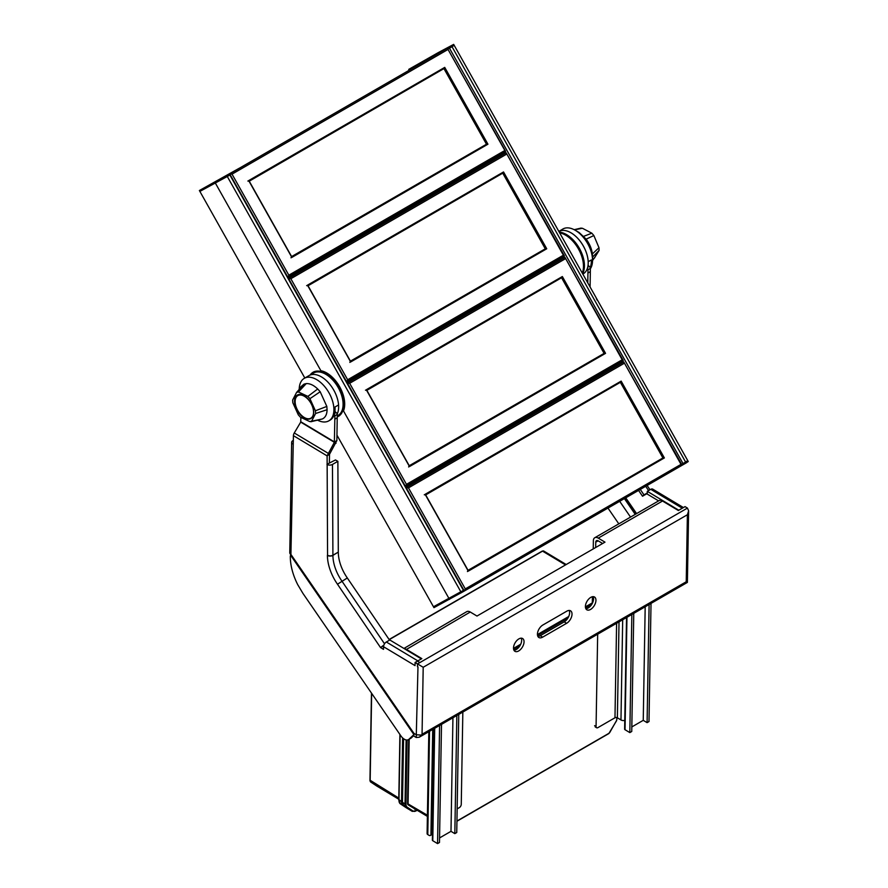 <?xml version="1.0" encoding="UTF-8"?>
<svg xmlns="http://www.w3.org/2000/svg" width="888" height="888" viewBox="0 0 888 888"><rect width="100%" height="100%" fill="white"/><g stroke="black" fill="none" stroke-linecap="round" stroke-linejoin="round"><path stroke-width="1.33" d="M506.56 154.179L290.842 278.721L347.663 379.753L563.381 255.211L506.16 152.814L288.123 278.588M545.288 248.818L350.571 361.072M545.909 249.217C544.932 248.585 545.21 248.44 546.742 248.773L503.54 171.961L307.481 285.159L350.671 361.971L546.742 248.773M502.752 173.16L308.169 285.681M502.719 172.405C502.763 173.604 503.041 173.46 503.54 171.961M563.381 255.211L564.413 255.877L506.16 152.814L288.533 278.466L346.675 381.862L347.663 379.753M308.047 285.758L350.427 361.15M306.649 285.603C308.18 285.947 308.458 285.792 307.481 285.159M290.842 278.721L288.156 278.666M349.85 362.415C350.349 360.928 350.627 360.772 350.671 361.971M346.686 381.851L564.324 256.199L346.309 382.062M453.668 44.4L451.537 45.843L452.036 46.731L454.168 45.288L453.668 44.4L438.05 52.725L408.746 69.375L409.19 70.152M451.537 45.843L448.973 47.33L449.461 48.218L452.036 46.731L686.124 462.97L688.255 461.527L687.756 460.639L683.05 463.569L683.549 464.457L686.124 462.97M448.973 47.33L431.49 57.276M449.472 48.218L454.168 45.288L687.756 460.639L683.05 463.569L449.472 48.218L448.063 48.984L449.461 48.218M408.746 69.375L431.479 57.265M199.378 190.52L239.249 168.243L199.378 190.52L199.878 191.408L227.295 176.49L460.872 591.841L433.466 606.759L433.966 607.647L463.947 591.241L463.447 590.354L460.872 591.841L461.372 592.729M343.012 410.078L449.472 599.378M226.795 175.602L227.295 176.49L229.87 175.003L463.447 590.354L433.466 606.759L336.963 435.153M214.896 182.251L321.389 371.617M229.37 174.115L229.87 175.003L199.878 191.408L304.828 378.022M683.05 463.569L681.64 464.335L683.05 463.569M682.04 465.279L683.549 464.457M624.186 363.336L408.469 487.878L465.29 588.91L681.007 464.369L623.787 361.971L405.738 487.745M662.914 457.964L468.187 570.229M663.536 458.375C662.559 457.742 662.837 457.586 664.368 457.931L621.167 381.119L425.108 494.316L468.298 571.128L664.368 457.931M620.368 382.317L425.796 494.838M620.335 381.563C620.39 382.761 620.668 382.606 621.167 381.119M681.007 464.369L682.04 465.035L623.787 361.971L406.149 487.623L464.302 591.008L681.94 465.368L464.313 591.008L465.29 588.91M425.674 494.905L468.054 570.307M424.275 494.76C425.807 495.093 426.085 494.949 425.108 494.316M408.469 487.878L405.783 487.812M467.465 571.561C467.976 570.074 468.254 569.93 468.298 571.128M503.896 152.558L504.528 153.691M562.703 257.143L563.336 258.264M621.511 361.716L622.144 362.837M467.388 173.637L467.998 174.736M526.196 278.21L526.817 279.309M585.014 382.795L585.625 383.882M472.039 170.951L472.649 172.05M530.846 275.524L531.468 276.623M589.665 380.108L590.276 381.196M484.881 163.536L485.503 164.624M543.7 268.109L544.311 269.208M602.508 372.683L603.119 373.781M565.379 258.752L349.65 383.305L406.471 484.337L622.188 359.784L564.979 257.387L346.931 383.161M604.106 353.391L409.379 465.656M604.728 353.79C603.74 353.158 604.018 353.013 605.549 353.346L562.359 276.545L366.289 389.743L409.49 466.544L605.549 353.346M561.56 277.744L366.977 390.265M561.527 276.989C561.582 278.177 561.849 278.033 562.359 276.545M622.188 359.784L623.221 360.461L564.979 257.387L347.341 383.039L405.483 486.435L406.471 484.337M366.855 390.332L409.246 465.734M365.468 390.176C366.999 390.52 367.277 390.376 366.289 389.743M349.65 383.305L346.975 383.239M408.658 466.988C409.168 465.501 409.435 465.356 409.49 466.544M623.132 360.783L405.117 486.635M227.128 175.269L447.352 48.241L505.505 151.637L287.867 277.278L229.715 173.893L447.352 48.241L505.605 151.304L287.879 277.278L288.844 275.18L232.034 174.148L229.715 173.893L227.128 175.269M291.619 256.577L249.239 181.174M291.031 257.831C291.541 256.343 291.819 256.199 291.863 257.398L248.673 180.586L444.733 67.388L487.934 144.2L291.863 257.398M247.841 181.03C249.373 181.363 249.65 181.219 248.673 180.586M443.933 68.587L249.362 181.108M443.9 67.832C443.956 69.031 444.233 68.876 444.733 67.388M486.48 144.233L291.752 256.499M487.101 144.644C486.125 144 486.402 143.856 487.934 144.2M582.262 273.049A25.419 14.674 -120 0 0 566.2 235.531A25.419 14.674 -120 0 0 559.662 232.867M582.628 273.715A25.419 14.674 -120 0 0 567.166 234.976A25.419 14.674 -120 0 0 559.251 232.134M590.187 267.566A24.542 14.175 -120 0 0 591.341 259.973L588.2 261.727A24.476 14.13 -120 0 0 577.255 237.806A24.476 14.13 -120 0 0 558.863 231.446A24.453 14.119 60 0 1 583.227 245.832A24.453 14.119 60 0 1 583.139 273.915L582.839 274.092M320.879 370.718A25.419 14.674 60 0 1 339.682 386.813A25.419 14.674 60 0 1 343.478 410.911M310.134 375.002A25.419 14.674 60 0 1 313.053 372.261A25.419 14.674 60 0 1 338.472 386.935A25.419 14.674 60 0 1 338.472 416.294A25.419 14.674 60 0 1 337.24 416.883M337.251 415.939L338.017 415.495A24.509 14.153 -120 0 0 341.902 396.303A24.509 14.153 -120 0 0 326.44 374.669A24.509 14.153 -120 0 0 313.508 373.049L309.701 375.247M337.196 414.008A24.509 14.153 -120 0 0 338.561 404.961M590.376 268.764A24.575 14.186 -120 0 0 592.54 260.317A24.575 14.186 -120 0 0 575.835 230.636A24.575 14.186 -120 0 0 575.158 230.225A24.575 14.186 -120 0 0 562.726 229.093L558.852 231.435M575.158 230.225L579.143 232.534L586.158 239.15C589.621 243.834 591.697 248.751 592.385 253.913L592.518 257.143L599.1 250.383L594.483 257.92M580.486 228.571L582.384 228.249L591.852 233.2L593.861 235.542L598.989 247.719L599.1 250.383M594.76 257.62L593.905 258.563M574.492 229.859L582.384 228.249M583.727 236.308L591.852 233.2M586.158 239.15L593.861 235.542M592.385 253.913L598.989 247.719M299.212 389.255A24.542 14.175 60 0 1 304.284 378.332L309.035 375.591A24.542 14.175 -120 0 1 327.184 381.396A24.542 14.175 -120 0 1 338.583 404.95L335.009 407.004A24.542 14.175 60 0 1 330.003 420.168L328.826 420.845A24.542 14.175 60 0 1 317.582 420.191M304.284 378.332A24.542 14.175 60 0 1 328.826 392.507A24.542 14.175 60 0 1 328.826 420.845M310.878 421.745L322.266 418.992C325.374 417.571 326.973 414.474 327.084 409.712L326.828 406.427L320.191 391.741L317.704 388.988C313.742 385.203 309.923 383.405 306.249 383.594L304.018 384.127L301.01 386.635L298.213 390.687M304.495 395.926A13.564 7.826 -120 0 0 297.336 395.027A13.564 7.826 -120 0 0 297.336 410.689A13.564 7.826 -120 0 0 310.9 418.514A13.564 7.826 -120 0 0 313.042 407.892A13.564 7.826 -120 0 0 304.495 395.926M315.406 410.778L309.934 398.679L307.881 396.403L298.435 391.952L296.592 392.396L292.629 400.044L292.829 402.764L298.312 414.863L300.355 417.138L309.801 421.589L311.644 421.145L315.617 413.497L315.406 410.778L326.828 406.427M304.018 384.127L296.592 392.396M309.801 421.589L322.266 418.992M327.084 409.712L315.617 413.497M320.191 391.741L309.934 398.679M317.704 388.988L307.881 396.403M306.249 383.594L298.435 391.952M298.712 390.032L296.981 391.963M683.427 507.548L652.724 489.122A3.885 2.198 -59 0 0 650.782 489.321L647.297 491.33L678.787 510.223L682.273 508.214A3.885 2.198 121 0 1 682.628 508.036L678.365 510.533L662.515 501.021L598.257 538.128L604.972 542.146L476.978 616.05L470.263 612.021L406.471 649.405L421.844 658.63L415.085 662.47L423.199 667.277L422.055 734.287L686.235 581.762C687.756 582.628 687.734 582.595 686.18 581.662M686.235 581.762L687.39 514.751L688.622 510.8L687.445 508.08L685.025 506.626L682.628 508.014M415.085 662.47L415.04 665.623L383.538 646.719L383.494 649.35L380.519 647.563L337.484 584.215L347.319 577.977L389.543 640.137M416.25 737.506L416.294 734.765L421.523 735.086L419.225 737.229L416.25 737.506L413.875 736.085L413.919 733.344L413.464 733.954L290.454 555.011L290.909 554.401L413.919 733.344L416.294 734.765L417.982 666.932A4.063 2.398 -179 0 1 417.471 666.666L417.515 663.924L419.913 662.548L417.538 661.116A3.885 2.198 121 0 1 417.837 660.883L421.323 658.929M417.893 669.952L417.937 666.955M383.549 646.553L382.917 646.175L380.519 647.563L383.871 645.099M327.572 555.322L327.106 455.877L334.365 442.302L300.71 422.111L294.261 432.978L329.603 454.145L327.106 455.877L293.417 435.664L290.909 554.401A3.885 2.287 -179 0 1 289.766 552.747L291.653 442.302A3.885 2.287 1 0 0 292.796 443.956M595.682 547.519L595.77 542.168A3.385 1.954 -120 0 1 596.47 540.67A3.385 1.954 -120 0 1 598.212 540.87L602.619 543.512M607.958 508.069L618.814 523.853M327.406 555.233A3.885 2.231 179.7 0 0 332.911 555.222L338.306 552.103L337.873 461.327L332.467 464.435A3.885 2.231 -0.3 0 1 326.973 464.457L329.37 463.07L329.504 454.49M521.201 638.172A7.459 4.218 -59 0 1 516.272 649.505A7.459 4.218 -59 0 1 513.952 650.238M593.106 596.647A7.459 4.218 -59 0 1 588.178 607.991A7.459 4.218 -59 0 1 585.858 608.724M569.153 610.445A7.504 4.251 -59 0 1 564.213 621.866L540.237 635.708A7.504 4.251 -59 0 1 537.895 636.441M518.881 638.894A7.459 4.218 121 0 0 513.952 645.398A7.459 4.218 121 0 0 514.94 651.315A7.459 4.218 121 0 0 522.388 647.097A7.459 4.218 121 0 0 522.61 638.528A7.459 4.218 121 0 0 518.881 638.894M590.786 597.38A7.459 4.218 121 0 0 585.858 603.884A7.459 4.218 121 0 0 586.846 609.801A7.459 4.218 121 0 0 594.294 605.572A7.459 4.218 121 0 0 594.516 597.014A7.459 4.218 121 0 0 590.786 597.38M566.81 611.177L542.846 625.019A7.504 4.251 121 0 0 537.895 631.557A7.504 4.251 121 0 0 538.883 637.517A7.504 4.251 121 0 0 542.635 637.151L566.611 623.309A7.504 4.251 121 0 0 571.561 616.772A7.504 4.251 121 0 0 570.573 610.811A7.504 4.251 121 0 0 566.81 611.177M592.307 602.897L592.418 596.725M598.257 538.128A6.782 3.918 -120 0 0 594.782 537.728A6.782 3.918 -120 0 0 593.373 540.725L593.24 548.928M594.782 537.728L659.04 500.632A6.782 3.918 60 0 1 662.515 501.021M406.471 649.961L406.471 649.405A6.782 3.941 -120.4 0 0 404.373 648.706M403.951 648.451L466.744 611.654A6.782 3.941 59.6 0 1 470.263 612.021M597.036 300.033L596.27 298.268M587.401 268.298A1.698 0.977 60 0 1 587.989 269.774L587.778 282.861M588.089 264.957A1.754 1.01 -120 0 0 589.21 266.389A1.698 0.977 60 0 1 590.387 268.387L590.087 286.979M587.69 267.266L589.21 266.389M587.989 269.774L590.387 268.387M293.417 435.664A3.885 2.198 -59 0 1 294.261 432.978M329.603 454.145L336.874 440.57L337.274 414.452A1.698 0.977 -120 0 0 336.108 412.52A1.754 1.01 60 0 1 334.987 411.066M337.229 417.782L334.832 419.169L334.365 442.302L336.03 443.267M300.71 422.111L300.888 417.393M334.832 419.169L334.887 415.828A1.698 0.977 -120 0 0 334.299 414.441M337.274 414.452L334.887 415.828M336.108 412.52L334.598 413.386M688.622 510.8L687.39 582.406L419.225 737.229M421.523 735.086L422.055 734.287M557.764 398.523L557.964 399.855M557.742 399.933L553.302 402.497L553.324 401.087M552.114 401.787L553.302 402.497M640.27 489.421L643.989 494.882L647.263 492.995M643.989 494.882L642.524 496.226L647.263 493.484M638.561 490.398L642.524 496.226M413.886 735.475L411.344 737.873A8.136 4.695 60 0 1 410.833 738.261L408.436 739.649A8.136 4.695 -120 0 1 400.888 735.875L302.897 593.339L297.769 584.737A45.288 26.152 60 0 1 290.321 556.177L290.887 555.644M413.908 734.587L408.946 739.26L411.344 737.873M293.34 440.404L292.796 440.714A3.885 2.287 1 0 0 291.653 442.302M383.694 645.654L382.917 646.175M347.053 578.121L337.484 584.215A35.342 20.402 60 0 1 327.406 555.411A3.885 2.231 -0.3 0 0 332.911 555.4L338.15 552.192M347.275 577.91A31.457 18.16 60 0 1 338.306 552.281M329.37 463.07L335.475 459.951L337.873 461.327M647.297 491.33L647.252 494.072L658.607 500.888M383.538 646.719A3.885 2.198 -59 0 1 386.347 641.991L389.821 639.982L421.323 658.874M631.845 614.474L629.825 732.6L625.03 729.725A1.354 0.799 1 0 1 624.63 729.148L626.54 617.537M633.766 613.364L631.745 731.49L629.825 732.6M645.188 606.77L643.245 720.335L631.823 726.939M649.106 604.506L647.086 722.643L643.245 720.335M651.026 603.407L648.995 721.533L647.086 722.643M400.111 734.742L398.978 800.255A8.048 4.562 121 0 0 400.433 803.906L406.094 807.647L405.971 806.792L406.094 807.647L408.624 809.168L409.468 808.89L409.59 809.745A6.76 3.83 121 0 0 409.768 809.867A6.76 3.83 121 0 0 409.967 809.978M398.978 799.7L402.475 802.352A7.781 4.407 121 0 0 403.929 806.004L409.59 809.745L403.918 806.004L402.275 802.064L403.374 738.572M389.111 639.493L542.224 551.104L543.7 551.015L566.211 564.524L543.756 551.048A2.187 1.243 121 0 0 543.7 551.015A2.187 1.243 121 0 0 542.568 551.148L565.523 564.923M370.474 781.074L370.574 781.917L370.474 781.074L370.574 781.917L398.801 798.856M370.163 780.286L398.812 798.09M389.221 639.66L542.091 551.404M297.824 395.626A13.02 7.515 60 0 1 310.856 403.141A13.02 7.515 60 0 1 310.856 418.181A13.02 7.515 60 0 1 300.743 414.607A13.02 7.515 60 0 1 295.138 401.409A13.02 7.515 60 0 1 297.824 395.626L299.522 394.649A13.02 7.515 60 0 1 300.022 394.394M619.025 621.878L617.371 717.793A1.698 0.999 -179 0 0 614.973 717.77L597.957 727.594A2.708 1.532 -59 0 1 596.603 727.727A2.708 1.532 -59 0 1 596.07 726.506L597.668 634.21M617.371 717.793L620.967 719.946A3.385 1.998 1 0 0 624.786 720.39M417.327 810.356L412.31 811.399A6.76 3.83 -59 0 1 412.132 811.277L406.471 807.525A7.781 4.407 -59 0 1 405.017 803.884L402.475 802.352L403.574 738.716M406.116 739.937L405.017 803.884L405.971 803.895A7.104 4.018 121 0 0 407.303 807.236L406.471 807.525L403.929 806.004L403.807 805.139L403.929 806.004M407.303 807.236L412.964 810.988L412.132 811.277L409.59 809.745M409.179 739.216L408.069 803.64A2.309 1.299 121 0 0 408.48 804.661L427.383 816.394L408.069 804.806A2.642 1.499 -59 0 1 407.592 803.64L408.691 739.493M608.48 733.544L608.968 733.288A1.709 0.966 121 0 0 609.823 732.378L616.483 720.623A1.632 0.921 121 0 0 616.805 719.546L616.838 717.571M415.773 811.022L417.138 810.245M439.593 725.474L437.562 843.6L432.778 840.725A1.354 0.799 1 0 1 432.378 840.148L434.288 728.526M441.503 724.364L439.482 842.49L437.562 843.6M452.936 717.77L450.993 831.335L439.56 837.939M456.843 715.506L454.823 833.632L450.993 831.335M458.763 714.396L456.743 832.533L454.823 833.632M432.722 729.437L430.946 834.265A2.708 1.565 60 0 1 430.38 835.464L431.579 834.764A2.708 1.565 -120 0 0 432.145 833.566L433.921 728.737M430.38 835.464A2.708 1.565 60 0 1 428.993 835.308L427.794 834.587A2.375 1.399 1 0 1 427.095 833.577L428.826 731.679M462.837 712.054L461.261 804.339A2.708 1.532 -59 0 1 459.307 807.636L457.142 808.879M405.516 486.424L623.121 360.783M504.573 150.638L288.844 275.18M232.034 174.148L447.752 49.606M558.452 399.578L558.474 398.113M636.585 513.597L625.729 497.813M419.913 662.548L687.445 508.08M687.39 514.751L423.199 667.277M619.68 501.309L630.535 517.094M624.397 498.59L635.242 514.374M625.13 498.157L635.975 513.952M595.77 542.168L598.124 540.814M587.934 273.027L590.331 271.65M300.81 421.767L334.476 441.958L336.874 440.57M645.676 486.302L648.584 490.587M384.526 643.811L341.913 581.096M341.869 581.03A31.457 18.16 60 0 1 332.911 555.4M332.911 555.222L332.467 464.435M650.782 489.321L682.273 508.214M417.837 660.883L386.347 641.991M564.213 621.866L566.611 623.309M540.237 635.708L542.635 637.151M626.95 617.293L625.03 729.725M399.911 734.454L398.779 799.966L400.41 803.895A0.677 0.555 123.5 0 1 400.41 803.895L406.071 807.636A6.971 3.941 121 0 0 406.238 807.747A6.971 3.941 121 0 0 406.382 807.825M406.06 807.625L408.769 809.268A6.971 3.941 -59 0 1 408.624 809.168L402.974 805.427A8.048 4.562 -59 0 1 401.52 801.786L402.619 737.917M400.433 803.906L402.974 805.427A0.677 0.555 -56.5 0 0 403.307 805.494M382.994 646.109L383.549 646.442M371.661 693.373L370.152 780.896A3.896 2.209 121 0 0 370.574 781.917L398.79 799.244L376.989 786.158A2.309 1.299 121 0 0 377.012 786.18L376.945 786.135A2.309 1.299 121 0 0 376.989 786.158M376.923 786.113A0.677 0.555 -56.5 0 0 376.945 786.135L376.945 786.135A0.677 0.555 -56.5 0 0 376.956 786.146L370.551 781.906M594.638 725.64L596.07 726.506M620.967 719.946L622.688 619.757M614.973 717.77L616.605 623.276M415.284 809.135A2.731 1.543 -59 0 1 414.452 809.035M407.07 740.026L405.971 803.895M412.964 810.988A6.083 3.441 121 0 0 416.261 810.755M513.508 648.384L520.745 644.2M537.44 634.565L568.72 616.505M585.414 606.87L592.651 602.697M427.406 815.251L407.592 803.64M427.394 816.005L408.069 804.806M456.943 821.034L608.968 733.288M591.808 604.284L585.558 607.892M567.898 618.092L537.584 635.586M519.913 645.787L513.653 649.405M616.816 718.991L616.805 719.546M434.698 728.293L432.778 840.725M430.946 834.265L432.145 833.566M429.548 731.268L427.794 834.587M545.221 248.696L502.83 173.304M662.848 457.842L620.446 382.462M604.04 353.269L561.638 277.877M444.011 68.731L486.413 144.111M338.472 416.294L339.438 415.739M313.053 372.261L314.008 371.706M592.54 256.355L592.54 260.317M594.627 257.798L593.195 259.34M592.529 260.573L594.56 257.609L592.929 259.64M574.17 229.681L581.196 228.061M650.005 489.765L647.086 485.481M370.463 781.829L369.963 780.641M369.963 780.596L371.462 693.084M310.856 418.181L312.199 417.393M595.16 726.861L596.603 727.727M412.31 811.399L409.546 809.723M456.932 821.256L608.824 733.577L616.594 720.668L617.027 717.637"/></g></svg>
